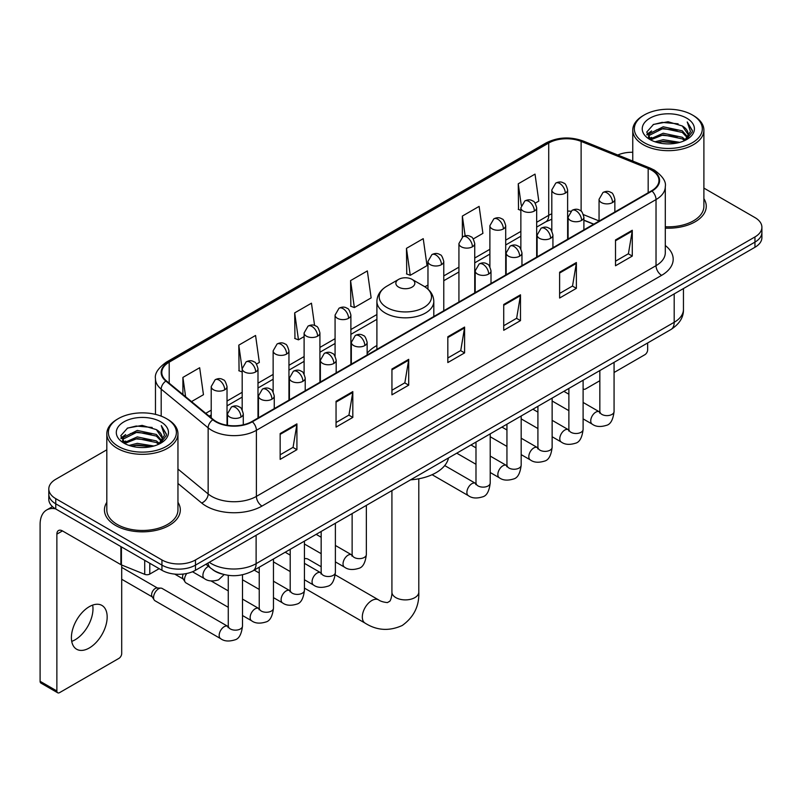<?xml version="1.0" encoding="UTF-8"?>
<svg xmlns="http://www.w3.org/2000/svg" width="802" height="802" viewBox="0 0 802 802"><rect width="100%" height="100%" fill="white"/><g stroke="black" fill="none" stroke-linecap="round" stroke-linejoin="round"><path stroke-width="1.2" d="M376.9 345.532A41.894 24.19 0 0 0 367.146 353.361M593.64 224.239L583.896 220.299M222.174 574.072A23.709 13.694 180 0 1 212.6 569.59M106.816 449.802L55.749 479.285A23.709 13.694 0 0 0 48.802 488.969L48.802 499.295A23.709 13.694 0 0 0 55.749 508.969L161.944 570.282A23.709 13.694 0 0 0 195.477 570.282L754.953 247.267A23.709 13.694 0 0 0 761.9 237.593L761.9 232.43A23.709 13.694 0 0 1 754.953 242.104A23.709 13.694 0 0 0 761.9 232.43L761.9 227.267A23.709 13.694 0 0 0 754.953 217.583L703.895 188.099M48.802 488.969A23.709 13.694 0 0 0 55.749 498.643L161.944 559.956A23.709 13.694 0 0 0 195.477 559.956L195.477 565.119L754.953 242.104L195.477 565.119A23.709 13.694 0 0 1 161.944 565.119A23.709 13.694 0 0 0 195.477 565.119L195.477 570.282M55.749 498.643L55.749 503.806L161.944 565.119L55.749 503.806A23.709 13.694 0 0 1 48.802 494.132A23.709 13.694 0 0 0 55.749 503.806L55.749 508.969M106.816 502.313A37.945 21.905 0 0 0 104.44 509.942A37.945 21.905 0 0 0 115.558 525.43A37.945 21.905 0 0 0 156.901 530.172A37.945 21.905 0 0 0 180.32 509.942A37.945 21.905 0 0 0 177.954 502.313A37.945 21.905 0 0 1 180.32 509.942A37.945 21.905 0 0 1 156.901 530.172A37.945 21.905 0 0 1 115.558 525.43A37.945 21.905 0 0 1 104.44 509.942A37.945 21.905 0 0 1 106.816 502.313M651.555 170.144A25.293 14.606 180 0 1 658.963 180.47A25.293 14.606 180 0 1 651.555 190.796L251.928 421.521A25.293 14.606 180 0 1 213.322 419.576L166.365 380.85A25.293 14.606 180 0 1 161.793 372.479A25.293 14.606 180 0 1 169.202 362.153L548.718 143.037A25.293 14.606 180 0 1 581.119 141.403L648.176 168.51A25.293 14.606 180 0 1 651.555 170.144M652.006 169.894A25.925 14.967 0 0 0 648.537 168.209L581.48 141.102A25.925 14.967 0 0 0 548.277 142.776L168.751 361.892A25.925 14.967 0 0 0 165.854 381.06L212.811 419.777A25.925 14.967 0 0 0 252.379 421.782L652.006 191.056A25.925 14.967 0 0 0 652.006 169.894M280.159 433.561L280.159 459.376L296.92 449.691L296.92 423.877L280.159 433.561M280.159 454.794L293.071 447.336L296.85 424.739A6.326 3.649 -120 0 0 296.92 423.877M292.961 447.406L296.92 449.691M336.048 401.291L336.048 427.105L352.81 417.421L352.81 391.607L336.048 401.291M336.048 422.524L348.96 415.065L352.75 392.469A6.326 3.649 -120 0 0 352.81 391.607M348.85 415.135L352.81 417.421M391.937 369.02L391.937 394.835L408.709 385.16L408.709 359.336L391.937 369.02M391.937 390.253L404.85 382.805L408.639 360.198A6.326 3.649 -120 0 0 408.709 359.336M404.739 382.865L408.709 385.16M615.505 239.948L615.505 265.763L632.277 256.079L632.277 230.264L615.505 239.948M615.505 261.181L628.417 253.723L632.207 231.126A6.326 3.649 -120 0 0 632.277 230.264M628.307 253.793L632.277 256.079M559.616 272.219L559.616 298.033L576.377 288.349L576.377 262.535L559.616 272.219M559.616 293.452L572.528 285.993L576.317 263.387A6.326 3.649 -120 0 0 576.377 262.535M572.417 286.063L576.377 288.349M503.726 304.479L503.726 330.304L520.488 320.62L520.488 294.805L503.726 304.479M503.726 325.722L516.638 318.264L520.418 295.657A6.326 3.649 -120 0 0 520.488 294.805M516.518 318.324L520.488 320.62M447.827 336.75L447.827 362.564L464.599 352.89L464.599 327.076L447.827 336.75M447.827 357.983L460.749 350.534L464.528 327.928A6.326 3.649 -120 0 0 464.599 327.076M460.629 350.594L464.599 352.89M665.289 228.129A37.945 21.905 0 0 0 706.261 206.294A37.945 21.905 0 0 0 703.895 198.665A37.945 21.905 0 0 1 706.261 206.294A37.945 21.905 0 0 1 665.289 228.129M195.477 559.956L754.953 236.941A23.709 13.694 0 0 0 761.9 227.267M632.758 152.27A23.709 13.694 0 0 0 617.771 155.007M256.5 364.078L259.347 362.434L255.567 335.467L238.795 345.141L239.066 370.805M191.518 401.591L203.457 394.704L199.668 367.727L182.906 377.411L182.906 394.484M406.474 248.339L410.253 275.307L427.025 265.632L423.235 238.655L406.474 248.339L406.744 273.993M473.25 238.946L482.914 233.362L479.125 206.385L462.363 216.069L462.363 237.041M535.175 203.187L538.804 201.091L535.024 174.114L518.252 183.798L518.523 209.462M314.584 325.472L311.457 303.196L294.685 312.87L294.956 338.534M350.574 280.61L354.364 307.577L371.136 297.893L367.346 270.926L350.574 280.61L350.845 306.264M354.364 307.577L350.574 306.163M410.253 275.307L406.474 273.893M462.363 216.069L465.14 235.838M520.859 210.335L518.252 209.352M518.252 183.798L521.27 205.282M294.685 312.87L298.474 339.847L304.108 336.589M298.474 339.847L294.685 338.434M242.184 371.968L238.795 370.704M238.795 345.141L242.184 369.271M182.906 377.411L185.613 396.719M583.104 388.589A3.95 2.286 120 0 0 583.625 389.13A3.95 2.286 120 0 0 585.6 388.93L599.836 380.719M614.071 372.499L644.848 354.725A3.95 2.286 120 0 0 647.645 349.893L647.645 342.975M644.287 142.716A33.985 19.619 0 0 0 692.357 142.716A33.985 19.619 0 0 0 692.357 114.967L693.469 115.618A35.569 20.531 0 0 1 703.895 130.135A35.569 20.531 0 0 1 681.931 149.112A35.569 20.531 0 0 1 643.174 144.651A35.569 20.531 0 0 1 632.758 130.135A35.569 20.531 0 0 1 643.174 115.618L644.287 114.967A33.985 19.619 0 0 0 644.287 142.716M665.289 226.755A35.569 20.531 0 0 0 703.895 206.294L703.895 130.135M655.003 141.794L663.204 139.688L679.835 142.355M657.359 142.505L663.204 141.302L677.409 142.956L662.101 141.743L657.52 142.555M649.891 139.157L663.204 133.242L682.291 137.262L685.369 139.809M650.713 139.829L663.204 134.846L682.291 138.876L684.517 140.581M648.798 138.054L649.239 133.774L663.204 126.786L682.291 130.816L687.525 136.741M648.617 137.272L649.239 135.388L663.204 128.4L682.291 132.43L687.144 137.513M684.317 140.741A19.759 11.408 0 0 0 688.086 134.034A19.759 11.408 0 0 0 682.291 125.974L688.076 134.425M686.763 118.195A26.085 15.058 0 0 0 649.931 118.165A26.085 15.058 0 0 0 649.76 139.428A26.085 15.058 0 0 0 649.881 139.488A26.085 15.058 0 0 0 686.883 139.428A26.085 15.058 0 0 0 686.763 118.195M682.291 125.974L668.096 121.734L653.51 124.42L646.743 132.059L651.224 140.21M685.931 139.949L692.236 131.959L692.357 130.525L687.234 121.954L690.462 131.558L684.517 140.651M693.469 115.618L692.357 114.967A33.985 19.619 0 0 0 644.287 114.967M687.234 121.954L692.357 130.846M653.169 124.591L662.101 122.385L678.111 123.819M647.003 134.967L649.921 132.681M656.337 129.954L662.101 128.831L677.54 130.104M656.337 136.41L662.101 135.287L677.54 136.561M646.833 134.335L651.615 130.937M649.379 138.676L651.615 137.393M398.644 287.126A9.484 5.474 0 0 0 412.058 287.126A9.484 5.474 0 0 0 412.058 279.377L423.837 286.174A26.145 15.088 0 0 1 423.837 307.517A26.145 15.088 0 0 1 386.865 307.517A26.145 15.088 0 0 1 386.865 286.174C380.429 290.003 377.11 295.076 376.9 301.412A28.451 16.431 0 0 0 385.231 313.031A28.451 16.431 0 0 0 416.238 316.589A28.451 16.431 0 0 0 433.812 301.412C433.601 295.076 430.273 290.003 423.837 286.174L412.058 279.377A9.484 5.474 0 0 0 398.644 279.377A9.484 5.474 0 0 0 398.644 287.126M410.574 479.837A43.478 25.103 0 0 0 448.508 457.942M321.161 566.733L308.108 559.194A13.434 7.759 120 0 0 304.429 558.683M228.269 607.304L185.994 582.904A7.118 4.11 -60 0 1 185.112 582.021A7.118 4.11 -60 0 1 184.52 579.645A7.118 4.11 -60 0 1 186.796 573.47M185.112 582.021L182.986 578.613A5.133 2.967 -60 0 1 182.565 576.899A5.133 2.967 -60 0 1 183.257 574.042M153.563 597.52A7.118 4.11 -60 0 1 158.585 588.808A7.118 4.11 -60 0 1 160.941 588.127A7.118 4.11 -60 0 1 162.144 588.457L227.768 626.342A7.118 4.11 -60 0 0 224.52 626.522A7.118 4.11 -60 0 0 224.209 626.693A7.118 4.11 -60 0 0 219.558 632.958A7.118 4.11 -60 0 0 220.65 638.663L155.037 600.778A7.118 4.11 -60 0 1 154.144 599.896A7.118 4.11 -60 0 1 153.563 597.52M154.144 599.896L152.029 596.498A5.133 2.967 -60 0 1 151.608 594.773A5.133 2.967 -60 0 1 155.237 588.488A5.133 2.967 -60 0 1 156.931 587.986L160.941 588.127M92.661 605.109A25.293 14.606 -60 0 1 75.097 639.796A25.293 14.606 -60 0 1 71.719 641.379M89.283 647.986A25.293 14.606 120 0 0 105.804 625.7A25.293 14.606 120 0 0 101.934 605.43A25.293 14.606 120 0 0 89.283 606.683A25.293 14.606 120 0 0 72.761 628.968A25.293 14.606 120 0 0 76.641 649.239A25.293 14.606 120 0 0 89.283 647.986M149.784 563.265L149.784 574.072L159.147 568.668M55.478 508.819A31.619 18.256 -120 0 0 46.646 509.992A31.619 18.256 -120 0 0 40.1 524.458L40.1 681.289L56.872 690.973L56.872 534.142A7.9 4.561 60 0 1 58.506 530.523A7.9 4.561 60 0 1 62.456 530.914L120.901 564.658L120.901 546.583M56.872 690.973A3.95 2.286 120 0 0 57.684 692.778L40.922 683.093A3.95 2.286 -60 0 1 40.1 681.289M57.684 692.778A3.95 2.286 120 0 0 59.659 692.587L118.907 658.382A3.95 2.286 120 0 0 121.704 653.54L121.704 565.019M149.784 574.072A3.95 2.286 180 0 1 144.721 574.332L121.423 564.909A3.95 2.286 180 0 1 120.901 564.658M118.345 446.373A33.985 19.619 0 0 0 166.415 446.373A33.985 19.619 0 0 0 166.415 418.614L167.538 419.266A35.569 20.531 0 0 1 177.954 433.782A35.569 20.531 0 0 1 155.989 452.759A35.569 20.531 0 0 1 117.232 448.308A35.569 20.531 0 0 1 106.816 433.782A35.569 20.531 0 0 1 117.232 419.266L118.345 418.614A33.985 19.619 0 0 0 118.345 446.373M106.816 433.782L106.816 509.942A35.569 20.531 0 0 0 117.232 524.458A35.569 20.531 0 0 0 155.989 528.909A35.569 20.531 0 0 0 177.954 509.942L177.954 433.782M129.062 445.441L137.272 443.346L153.894 446.002M131.418 446.153L137.272 444.95L151.468 446.614M123.949 442.804L137.272 436.889L156.35 440.92L159.428 443.466M124.771 443.476L137.272 438.504L156.35 442.534L158.575 444.228M122.856 441.712L123.297 437.421L137.272 430.433L156.35 434.463L161.583 440.388M122.686 440.92L123.297 439.035L137.272 432.047L156.35 436.077L161.202 441.16M158.375 444.388A19.759 11.408 0 0 0 162.144 437.692A19.759 11.408 0 0 0 156.35 429.621L162.134 438.082M160.821 421.842A26.085 15.058 0 0 0 123.999 421.812A26.085 15.058 0 0 0 123.829 443.075A26.085 15.058 0 0 0 123.939 443.145A26.085 15.058 0 0 0 160.941 443.075A26.085 15.058 0 0 0 160.821 421.842M156.35 429.621L142.155 425.381L127.568 428.067L120.801 435.707L125.292 443.857M159.989 443.606L166.295 435.606L166.415 434.173L161.292 425.601L164.52 435.205L158.575 444.298M167.538 419.266L166.415 418.614A33.985 19.619 0 0 0 118.345 418.614M161.292 425.601L166.415 434.494M127.227 428.238L136.16 426.032L152.169 427.466M121.062 438.624L123.979 436.328M130.395 433.601L136.16 432.489L151.598 433.752M130.395 440.057L136.16 438.935L151.598 440.208M131.578 446.203L136.16 445.391L151.448 446.614M120.891 437.982L125.673 434.584M123.438 442.323L125.673 441.04M209.282 562.312A31.619 18.256 0 0 0 211.407 563.666A31.619 18.256 0 0 0 256.119 563.666L674.191 322.294A31.619 18.256 0 0 0 683.454 309.392C683.685 317.231 679.505 323.948 670.913 329.532L252.851 570.904A15.809 9.123 60 0 0 256.119 563.666L256.119 535.275M674.191 293.903L674.191 322.294A15.809 9.123 60 0 1 670.913 329.532M207.999 563.054A15.809 10.576 129.5 0 0 210.756 568.197L205.954 564.237M754.953 247.267L754.953 236.941M161.944 570.282L161.944 559.956M665.289 245.522A39.519 22.817 180 0 1 661.62 275.347L261.993 506.062A7.9 4.561 60 0 1 256.399 496.388L656.026 265.662A31.619 18.256 0 0 0 665.289 252.76L665.289 186.665A31.619 18.256 180 0 1 656.026 199.578A7.9 4.561 -120 0 0 652.006 191.056M261.993 506.062A39.519 22.817 180 0 1 206.094 506.062A39.519 22.817 180 0 1 201.673 503.024L177.954 483.466M212.811 419.777A7.9 5.283 129.5 0 0 208.149 427.857L208.149 493.952A31.619 18.256 0 0 0 211.688 496.388A31.619 18.256 0 0 0 256.399 496.388L256.399 430.303A31.619 18.256 180 0 1 208.149 427.857L161.192 389.14A31.619 18.256 180 0 1 155.468 378.674L155.468 414.383M665.289 186.665C666.342 181.733 662.713 176.219 654.392 170.144L650.232 168.129A7.9 3.699 112 0 0 648.537 168.209M650.232 168.129L583.174 141.012C570.082 136.38 557.651 137.052 545.891 143.037A7.9 4.561 60 0 1 548.277 142.776M168.751 361.892A7.9 4.561 -120 0 0 166.365 362.143C158.164 368.048 154.525 373.552 155.468 378.674M165.854 381.06A7.9 5.283 129.5 0 0 161.192 389.14L161.192 416.148M583.174 141.012A7.9 3.699 112 0 0 581.48 141.102M252.379 421.782A7.9 4.561 60 0 1 256.399 430.303L656.026 199.578L656.026 265.662A7.9 4.561 60 0 0 661.62 275.347M177.954 469.05L208.149 493.952A7.9 5.283 -50.5 0 1 201.673 503.024M169.202 362.153L169.202 383.196M648.176 168.51L648.176 192.751M581.119 141.403L581.119 211.177M599.054 220.931L583.465 214.635M570.783 211.247A25.293 14.606 0 0 0 567.626 211.056M551.816 213.803A25.293 14.606 0 0 0 548.718 215.317L536.668 222.284M548.718 143.037L548.718 215.317A14.225 8.21 60 0 1 545.771 221.833L536.668 227.096M520.859 231.407L505.701 240.159M489.892 249.282L474.734 258.033M458.924 267.166L443.777 275.908M427.967 285.041L424.89 286.815M376.9 314.524L350.885 329.542M335.076 338.675L319.918 347.416M304.108 356.549L288.951 365.301M273.141 374.424L257.993 383.176M242.184 392.298L227.026 401.05M211.217 410.173L205.753 413.331M583.946 220.149A14.225 6.667 -68 0 1 583.896 220.129L593.811 224.139M447.827 337.572L464.528 327.928M503.726 305.301L520.418 295.657M559.616 273.031L576.317 263.387M615.505 240.76L632.207 231.126M391.937 369.842L408.639 360.198M336.048 402.113L352.75 392.469M280.159 434.373L296.85 424.739M418.794 478.794L418.794 592.127A13.434 7.759 180 0 1 414.855 597.62A13.434 7.759 180 0 1 395.847 597.62A13.434 7.759 180 0 1 391.917 592.127C392.118 593.109 391.566 598.743 389.862 601.179L387.396 602.603C383.336 602.152 380.379 601.229 378.534 599.856L335.246 574.864M418.794 592.127C419.366 606.041 413.852 617.149 402.253 625.48C389.241 631.364 376.86 630.583 365.1 623.134A13.434 7.759 -60 0 1 363.035 612.367A13.434 7.759 -60 0 1 371.817 600.518A13.434 7.759 -60 0 1 378.534 599.856M612.548 202.545A7.9 4.561 0 0 0 614.853 199.317C613.6 194.746 612.357 192.51 611.104 192.59C608.818 190.986 606.111 190.946 603.004 192.47A7.9 4.561 60 0 1 606.954 192.861A7.9 4.561 -120 0 1 612.548 202.545A7.9 4.561 0 0 1 601.36 202.545A7.9 4.561 0 0 1 599.054 199.317L603.004 192.47M583.104 418.875L592.217 424.138A7.118 4.11 -60 0 1 591.124 418.433A7.118 4.11 -60 0 1 595.776 412.168A7.118 4.11 -60 0 1 596.087 411.997A7.118 4.11 -60 0 1 599.335 411.817L583.104 402.444M600.247 412.529L599.615 413.06L599.836 411.526A7.118 4.11 -0 0 0 601.921 414.423A7.118 4.11 -0 0 0 611.655 414.604A7.118 4.11 -0 0 0 614.071 411.526C613.089 419.787 610.533 424.398 606.392 425.361C600.447 427.175 595.726 426.764 592.217 424.138M581.58 220.42A7.9 4.561 0 0 0 583.896 217.192C582.643 212.63 581.39 210.385 580.147 210.475C577.851 208.861 575.154 208.821 572.037 210.355A7.9 4.561 60 0 1 575.986 210.746A7.9 4.561 -120 0 1 581.58 220.42A7.9 4.561 0 0 1 570.402 220.42A7.9 4.561 0 0 1 568.087 217.192L572.037 210.355M552.137 436.749L561.25 442.012A7.118 4.11 -60 0 1 560.167 436.308A7.118 4.11 -60 0 1 564.808 430.042A7.118 4.11 -60 0 1 565.129 429.872A7.118 4.11 -60 0 1 568.367 429.692L552.137 420.318M569.28 430.413L568.648 430.935L568.879 429.401A7.118 4.11 -0 0 0 570.964 432.298A7.118 4.11 -0 0 0 580.698 432.478A7.118 4.11 -0 0 0 583.104 429.401C582.132 437.661 579.565 442.273 575.425 443.245C569.48 445.05 564.758 444.639 561.25 442.012M550.613 238.304A7.9 4.561 0 0 0 552.929 235.076C551.676 230.505 550.423 228.259 549.18 228.349C546.894 226.735 544.187 226.695 541.069 228.229A7.9 4.561 60 0 1 545.029 228.62A7.9 4.561 -120 0 1 550.613 238.304A7.9 4.561 0 0 1 539.435 238.304A7.9 4.561 0 0 1 537.119 235.076L541.069 228.229M521.18 454.624L530.292 459.887A7.118 4.11 -60 0 1 529.2 454.193A7.118 4.11 -60 0 1 533.851 447.917A7.118 4.11 -60 0 1 534.162 447.747A7.118 4.11 -60 0 1 537.4 447.566L521.18 438.203M538.322 448.288L537.681 448.809L537.911 447.275A7.118 4.11 -0 0 0 539.997 450.183A7.118 4.11 -0 0 0 549.731 450.353A7.118 4.11 -0 0 0 552.137 447.275C551.164 455.536 548.608 460.147 544.468 461.12C538.523 462.924 533.791 462.513 530.292 459.887M519.646 256.179A7.9 4.561 0 0 0 521.962 252.951C520.709 248.379 519.465 246.134 518.212 246.224C515.927 244.61 513.22 244.57 510.112 246.104A7.9 4.561 60 0 1 514.062 246.495A7.9 4.561 -120 0 1 519.646 256.179A7.9 4.561 0 0 1 508.468 256.179A7.9 4.561 0 0 1 506.152 252.951L510.112 246.104M490.212 472.508L499.325 477.771A7.118 4.11 -60 0 1 498.232 472.067A7.118 4.11 -60 0 1 502.884 465.802A7.118 4.11 -60 0 1 503.195 465.631A7.118 4.11 -60 0 1 506.443 465.441L490.212 456.077M507.355 466.162L506.724 466.684L506.944 465.15A7.118 4.11 -0 0 0 509.029 468.057A7.118 4.11 -0 0 0 518.764 468.238A7.118 4.11 -0 0 0 521.18 465.15C520.197 473.411 517.641 478.032 513.501 478.994C507.556 480.799 502.834 480.398 499.325 477.771M488.689 274.053A7.9 4.561 0 0 0 491.004 270.825C489.751 266.254 488.498 264.018 487.255 264.099C484.959 262.485 482.263 262.444 479.145 263.978A7.9 4.561 60 0 1 483.095 264.369A7.9 4.561 -120 0 1 488.689 274.053A7.9 4.561 0 0 1 477.511 274.053A7.9 4.561 0 0 1 475.195 270.825L479.145 263.978M432.098 474.704L468.358 495.646A7.118 4.11 -60 0 1 467.275 489.942A7.118 4.11 -60 0 1 471.917 483.676A7.118 4.11 -60 0 1 472.238 483.506A7.118 4.11 -60 0 1 475.476 483.325L444.719 465.571M476.388 484.037L475.756 484.568L475.987 483.025A7.118 4.11 -0 0 0 478.072 485.932A7.118 4.11 -0 0 0 487.806 486.112A7.118 4.11 -0 0 0 490.212 483.025C489.24 491.285 486.674 495.907 482.533 496.869C476.588 498.684 471.867 498.273 468.358 495.646M364.83 345.562A7.9 4.561 0 0 0 367.146 342.334C365.892 337.762 364.639 335.527 363.396 335.607C361.1 333.993 358.404 333.953 355.286 335.487A7.9 4.561 60 0 1 359.246 335.878A7.9 4.561 -120 0 1 364.83 345.562A7.9 4.561 0 0 1 353.652 345.562A7.9 4.561 0 0 1 351.336 342.334L355.286 335.487M335.386 561.891L344.509 567.154A7.118 4.11 -60 0 1 343.416 561.45A7.118 4.11 -60 0 1 348.068 555.184A7.118 4.11 -60 0 1 348.379 555.014A7.118 4.11 -60 0 1 351.617 554.834L335.386 545.46M352.539 555.545L351.898 556.077L352.128 554.533A7.118 4.11 -0 0 0 354.213 557.44A7.118 4.11 -0 0 0 363.948 557.621A7.118 4.11 -0 0 0 366.354 554.533C365.381 562.793 362.825 567.415 358.684 568.377C352.74 570.192 348.008 569.781 344.509 567.154M333.863 363.436A7.9 4.561 0 0 0 336.178 360.208C334.925 355.637 333.682 353.401 332.429 353.481C330.143 351.877 327.437 351.837 324.329 353.361A7.9 4.561 60 0 1 328.279 353.762A7.9 4.561 -120 0 1 333.863 363.436A7.9 4.561 0 0 1 322.685 363.436A7.9 4.561 0 0 1 320.369 360.208L324.329 353.361M304.429 579.766L313.542 585.029A7.118 4.11 -60 0 1 312.449 579.325A7.118 4.11 -60 0 1 317.101 573.059A7.118 4.11 -60 0 1 317.412 572.889A7.118 4.11 -60 0 1 320.66 572.708L304.429 563.335M321.572 573.42L320.94 573.951L321.161 572.417A7.118 4.11 -0 0 0 323.246 575.315A7.118 4.11 -0 0 0 332.98 575.495A7.118 4.11 -0 0 0 335.386 572.417C334.414 580.678 331.858 585.29 327.717 586.252C321.772 588.067 317.051 587.655 313.542 585.029M302.905 381.311A7.9 4.561 0 0 0 305.221 378.093C303.968 373.521 302.715 371.276 301.462 371.366C299.176 369.752 296.479 369.712 293.362 371.246A7.9 4.561 60 0 1 297.311 371.637A7.9 4.561 -120 0 1 302.905 381.311A7.9 4.561 0 0 1 291.727 381.311A7.9 4.561 0 0 1 289.412 378.093L293.362 371.246M273.462 597.64L282.575 602.903A7.118 4.11 -60 0 1 281.492 597.209A7.118 4.11 -60 0 1 286.134 590.934A7.118 4.11 -60 0 1 286.454 590.763A7.118 4.11 -60 0 1 289.692 590.583L273.462 581.209M290.605 591.305L289.973 591.826L290.204 590.292A7.118 4.11 -0 0 0 292.279 593.199A7.118 4.11 -0 0 0 302.013 593.37A7.118 4.11 -0 0 0 304.429 590.292C303.457 598.553 300.89 603.164 296.75 604.137C290.805 605.941 286.083 605.53 282.575 602.903M271.938 399.195A7.9 4.561 0 0 0 274.254 395.967C273.001 391.396 271.748 389.15 270.505 389.241C268.209 387.627 265.512 387.587 262.394 389.12A7.9 4.561 60 0 1 266.354 389.511A7.9 4.561 -120 0 1 271.938 399.195A7.9 4.561 0 0 1 260.76 399.195A7.9 4.561 0 0 1 258.445 395.967L262.394 389.12M242.495 615.515L251.617 620.778A7.118 4.11 -60 0 1 250.525 615.084A7.118 4.11 -60 0 1 255.166 608.808A7.118 4.11 -60 0 1 255.487 608.638A7.118 4.11 -60 0 1 258.725 608.457L242.495 599.094M259.647 609.179L259.006 609.7L259.236 608.167A7.118 4.11 -0 0 0 261.322 611.074A7.118 4.11 -0 0 0 271.056 611.244A7.118 4.11 -0 0 0 273.462 608.167C272.49 616.427 269.933 621.039 265.793 622.011C259.848 623.816 255.116 623.405 251.617 620.778M240.971 417.07A7.9 4.561 0 0 0 243.287 413.842C242.034 409.271 240.79 407.025 239.537 407.115C237.252 405.501 234.545 405.461 231.437 406.995A7.9 4.561 60 0 1 235.387 407.386A7.9 4.561 -120 0 1 240.971 417.07A7.9 4.561 0 0 1 229.793 417.07A7.9 4.561 0 0 1 227.477 413.842L231.437 406.995M228.68 627.054L228.039 627.585L228.269 626.041A7.118 4.11 -0 0 0 230.354 628.948A7.118 4.11 -0 0 0 240.089 629.129A7.118 4.11 -0 0 0 242.495 626.041C241.522 634.302 238.966 638.923 234.826 639.886C228.881 641.69 224.159 641.289 220.65 638.663M565.31 193.152A7.9 4.561 0 0 0 567.626 189.934C566.372 185.362 565.129 183.117 563.876 183.207C561.59 181.593 558.884 181.553 555.776 183.087A7.9 4.561 60 0 1 559.726 183.478A7.9 4.561 -120 0 1 565.31 193.152A7.9 4.561 0 0 1 554.132 193.152A7.9 4.561 0 0 1 551.816 189.934L555.776 183.087M534.353 211.036A7.9 4.561 0 0 0 536.668 207.808C535.415 203.237 534.162 200.991 532.919 201.081C530.623 199.467 527.927 199.427 524.809 200.961A7.9 4.561 60 0 1 528.759 201.352A7.9 4.561 -120 0 1 534.353 211.036A7.9 4.561 0 0 1 523.175 211.036A7.9 4.561 0 0 1 520.859 207.808L524.809 200.961M503.385 228.911A7.9 4.561 0 0 0 505.701 225.683C504.448 221.111 503.195 218.876 501.952 218.956C499.656 217.342 496.959 217.302 493.842 218.836A7.9 4.561 60 0 1 497.801 219.227A7.9 4.561 -120 0 1 503.385 228.911A7.9 4.561 0 0 1 492.207 228.911A7.9 4.561 0 0 1 489.892 225.683L493.842 218.836M472.418 246.785A7.9 4.561 0 0 0 474.734 243.557C473.481 238.986 472.238 236.75 470.985 236.831C468.699 235.227 465.992 235.186 462.884 236.71A7.9 4.561 60 0 1 466.834 237.101A7.9 4.561 -120 0 1 472.418 246.785A7.9 4.561 0 0 1 461.24 246.785A7.9 4.561 0 0 1 458.924 243.557L462.884 236.71M441.461 264.66A7.9 4.561 0 0 0 443.777 261.432C442.524 256.871 441.27 254.625 440.017 254.715C437.732 253.101 435.035 253.061 431.917 254.595A7.9 4.561 60 0 1 435.867 254.986A7.9 4.561 -120 0 1 441.461 264.66A7.9 4.561 0 0 1 430.283 264.66A7.9 4.561 0 0 1 427.967 261.432L431.917 254.595M348.569 318.294A7.9 4.561 0 0 0 350.885 315.066C349.632 310.494 348.379 308.259 347.126 308.339C344.84 306.725 342.143 306.685 339.025 308.219A7.9 4.561 60 0 1 342.975 308.61A7.9 4.561 -120 0 1 348.569 318.294A7.9 4.561 0 0 1 337.391 318.294A7.9 4.561 0 0 1 335.076 315.066L339.025 308.219M317.602 336.168A7.9 4.561 0 0 0 319.918 332.94C318.665 328.379 317.412 326.133 316.168 326.224C313.873 324.609 311.176 324.569 308.058 326.103A7.9 4.561 60 0 1 312.008 326.494A7.9 4.561 -120 0 1 317.602 336.168A7.9 4.561 0 0 1 306.424 336.168A7.9 4.561 0 0 1 304.108 332.94L308.058 326.103M286.635 354.053A7.9 4.561 0 0 0 288.951 350.825C287.697 346.253 286.454 344.008 285.201 344.098C282.916 342.484 280.209 342.444 277.101 343.978A7.9 4.561 60 0 1 281.051 344.369A7.9 4.561 -120 0 1 286.635 354.053A7.9 4.561 0 0 1 275.457 354.053A7.9 4.561 0 0 1 273.141 350.825L277.101 343.978M255.678 371.927A7.9 4.561 0 0 0 257.993 368.699C256.74 364.128 255.487 361.882 254.234 361.973C251.948 360.359 249.252 360.319 246.134 361.852A7.9 4.561 60 0 1 250.084 362.243A7.9 4.561 -120 0 1 255.678 371.927A7.9 4.561 0 0 1 244.5 371.927A7.9 4.561 0 0 1 242.184 368.699L246.134 361.852M224.71 389.802A7.9 4.561 0 0 0 227.026 386.574C225.773 382.003 224.52 379.767 223.277 379.847C220.981 378.233 218.284 378.193 215.167 379.727A7.9 4.561 60 0 1 219.116 380.118A7.9 4.561 -120 0 1 224.71 389.802A7.9 4.561 0 0 1 213.532 389.802A7.9 4.561 0 0 1 211.217 386.574L215.167 379.727M224.129 574.593L218.565 579.836C212.61 581.64 207.888 581.229 204.39 578.603A7.118 4.11 -60 0 1 202.916 575.355A7.118 4.11 -60 0 1 208.259 566.463A7.118 4.11 -60 0 1 208.52 566.342M56.872 534.142L62.456 530.914M121.423 546.894L121.423 564.909M144.721 574.332L144.721 560.337M252.851 570.904C240.129 577.3 227.407 577.3 214.685 570.904L210.756 568.197M683.454 309.392L683.454 288.55M545.891 143.037L166.365 362.143M551.816 219.227L545.771 221.833M520.859 236.219L505.701 244.971M489.892 254.094L474.734 262.845M458.924 271.978L443.777 280.72M376.9 319.336L350.885 334.354M335.076 343.487L319.918 352.228M304.108 361.361L288.951 370.113M273.141 379.236L257.993 387.988M242.184 397.11L227.026 405.862M211.217 414.985L209.192 416.158M583.625 389.13L583.104 388.83M648.557 137.784L648.557 136.47M632.758 161.062L632.758 130.135M365.1 623.134L304.429 588.107M433.812 316.519L433.812 301.412M376.9 349.371L376.9 301.412M398.644 279.377L386.865 286.174M391.917 490.613L391.917 592.127M614.071 362.354L614.071 411.526M614.853 211.989L614.853 199.317M568.879 410.664L552.137 401M599.836 370.574L599.836 411.526M599.054 221.111L599.054 199.317M568.879 394.233L563.866 391.336M583.104 380.228L583.104 429.401M583.896 229.863L583.896 217.192M537.911 428.539L521.18 418.875M568.879 388.449L568.879 429.401M568.087 238.986L568.087 217.192M537.911 412.108L532.899 409.22M552.137 398.113L552.137 447.275M552.929 247.738L552.929 235.076M506.944 446.413L490.212 436.749M537.911 406.323L537.911 447.275M537.119 256.871L537.119 235.076M506.944 429.982L501.942 427.095M521.18 415.987L521.18 465.15M521.962 265.622L521.962 252.951M475.987 464.288L456.749 453.18M506.944 424.198L506.944 465.15M506.152 274.745L506.152 252.951M475.987 447.857L470.974 444.97M490.212 433.862L490.212 483.025M491.004 283.497L491.004 270.825M475.987 442.082L475.987 483.025M475.195 292.62L475.195 270.825M366.354 505.37L366.354 554.533M367.146 355.005L367.146 342.334M321.161 553.671L304.429 544.017M352.128 513.581L352.128 554.533M351.336 364.128L351.336 342.334M321.161 537.25L316.158 534.353M335.386 523.245L335.386 572.417M336.178 372.88L336.178 360.208M290.204 571.555L273.462 561.891M321.161 531.465L321.161 572.417M320.369 382.003L320.369 360.208M290.204 555.124L285.191 552.227M304.429 541.129L304.429 590.292M305.221 390.754L305.221 378.093M259.236 589.43L242.495 579.766M290.204 549.34L290.204 590.292M289.412 399.887L289.412 378.093M259.236 572.999L254.224 570.112M273.462 559.004L273.462 608.167M274.254 408.629L274.254 395.967M174.696 574.092L183.247 579.024M259.236 567.214L259.236 608.167M258.445 417.762L258.445 395.967M228.269 590.873L211.106 580.969M242.495 574.793L242.495 626.041M243.287 424.789L243.287 413.842M121.704 579.255L152.28 596.909M228.269 575.345L228.269 626.041M227.477 425.301L227.477 413.842M121.704 567.385L157.423 588.006M567.626 239.257L567.626 189.934M551.816 231.036L551.816 189.934M536.668 257.131L536.668 207.808M520.859 248.911L520.859 207.808M505.701 275.006L505.701 225.683M489.892 266.785L489.892 225.683M474.734 292.88L474.734 243.557M458.924 302.013L458.924 243.557M443.777 310.765L443.777 261.432M427.967 289.151L427.967 261.432M350.885 364.389L350.885 315.066M335.076 356.178L335.076 315.066M319.918 382.273L319.918 332.94M304.108 374.053L304.108 332.94M288.951 400.148L288.951 350.825M273.141 391.927L273.141 350.825M257.993 418.022L257.993 368.699M242.184 409.802L242.184 368.699M227.026 425.22L227.026 386.574M204.39 578.603L192.49 571.746M211.217 417.832L211.217 386.574M46.646 509.992L52.481 506.613M122.626 441.431L122.626 440.118"/></g></svg>

